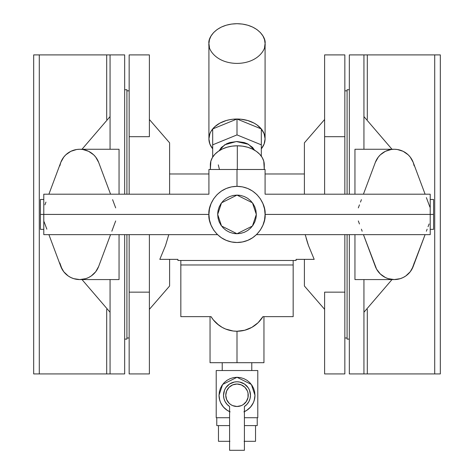 <?xml version="1.0" encoding="UTF-8"?>
<svg xmlns="http://www.w3.org/2000/svg" width="474" height="474" viewBox="0 0 474 474"><rect width="100%" height="100%" fill="white"/><g stroke="black" fill="none" stroke-linecap="round" stroke-linejoin="round"><path stroke-width="0.71" d="M222.217 362.699L222.217 370.544L222.217 362.699M251.783 370.544L251.783 362.699L251.783 370.544M229.908 441.312L218.467 441.312L218.467 425.587L218.467 441.312L229.588 441.312M244.412 441.312L255.533 441.312L255.533 425.587L255.533 441.312L244.092 441.312M216.778 425.587L229.588 425.587L216.778 425.587L216.778 417.724L216.778 425.587M244.412 425.587L257.222 425.587L257.222 417.724L257.222 425.587L244.412 425.587M257.785 370.544L216.215 370.544L216.215 417.724L229.588 417.724L216.215 417.724L216.215 370.544L257.785 370.544L257.785 417.724L257.785 370.544M244.412 417.724L257.785 417.724L244.412 417.724M230.761 385.913L232.698 384.876L229.055 387.311L226.619 390.955L225.766 395.257A11.234 11.234 0 0 1 237 384.023A11.234 11.234 0 0 1 248.234 395.257A11.234 11.234 0 0 0 237 384.023A11.234 11.234 0 0 0 225.766 395.257A11.234 11.234 0 0 0 237 406.491A11.234 11.234 0 0 0 248.234 395.257A11.234 11.234 0 0 1 237 406.491A11.234 11.234 0 0 1 225.766 395.257L226.619 399.552L229.055 403.196L230.761 404.595L229.055 403.196M223.521 395.257A13.479 13.479 0 0 1 237 381.777A13.479 13.479 0 0 1 250.479 395.257L249.454 390.096L248.21 387.768L244.489 384.047L239.631 382.032L237 381.777L234.369 382.032L229.511 384.047L225.79 387.768L224.546 390.096L223.521 395.257L223.929 398.551L225.132 401.65L227.058 404.358L229.588 406.514A13.479 13.479 0 0 1 223.521 395.257L223.781 392.626M229.588 411.628A17.976 17.976 0 0 1 219.024 395.257L222.62 384.473L237 377.28L251.38 384.473L254.976 395.257L254.627 391.749L253.608 388.378L251.943 385.267L249.709 382.548L246.984 380.314L243.879 378.649L240.508 377.63L237 377.28L233.492 377.63L230.121 378.649L227.016 380.314L224.291 382.548L222.057 385.267L220.392 388.378L219.373 391.749L219.024 395.257L219.758 400.334L220.659 402.74L223.438 407.053L227.324 410.401L229.588 411.628L229.588 406.514L229.588 450.3L244.412 450.3L244.412 406.514L246.942 404.358L248.868 401.65L250.071 398.551L250.479 395.257A13.479 13.479 0 0 1 244.412 406.514L244.412 411.628L246.676 410.401L250.562 407.053L253.341 402.74L254.242 400.334L254.976 395.257A17.976 17.976 0 0 1 244.412 411.628M244.945 403.196L243.239 404.595L246.338 401.496L248.021 397.449L248.021 393.065L247.381 390.955L244.945 387.311L241.302 384.876L243.239 385.913M224.546 390.096L225.79 387.768M242.161 382.802L244.489 384.047M248.21 387.768L249.454 390.096M243.879 378.649L240.508 377.63L237 377.28L233.492 377.63L230.121 378.649M219.024 395.257L219.373 398.764L220.392 402.136L222.057 405.24L224.291 407.966L227.016 410.2L230.121 411.859M243.879 411.859L246.984 410.2L249.709 407.966L251.943 405.24L253.608 402.136L254.627 398.764L254.976 395.257M230.761 404.595L232.698 405.631L237 406.491L241.302 405.631L243.239 404.595M241.302 384.876L237 384.023L232.698 384.876M244.412 406.514L244.412 450.3L229.588 450.3L229.588 406.514M305.209 234.642L308.467 245.538L314.191 259.355L296.09 259.355L314.191 259.355L308.467 245.538L306.168 238.309M304.403 259.355L304.403 286.012L304.403 259.355M308.432 245.431L307.081 241.379M169.597 194.198L169.597 142.828L169.597 194.198L169.597 142.828L149.381 119.495M169.597 173.976L208.916 173.976L169.597 173.976M265.084 173.976L304.403 173.976L265.084 173.976M237.314 169.485L237.314 145.791A26.959 19.067 180 0 0 210.355 164.851L210.355 169.485L210.871 161.13L212.405 157.558L214.9 154.263L218.253 151.372L222.336 149.002L226.999 147.242L232.053 146.152L237.314 145.791L237.314 169.485M254.574 150.205L248.429 144.286L236.378 141.536L224.712 144.777L219.16 150.756L221.435 147.414L226.602 143.758L229.837 142.538L237 141.53L244.163 142.538L247.398 143.758L252.565 147.414L254.574 150.205M324.619 54.901L344.841 54.901L344.841 194.198L344.841 136.69L324.619 136.69L324.619 194.198L324.619 136.69L344.841 136.69L344.841 54.901L324.619 54.901L324.619 136.69L324.619 54.901M324.619 292.15L324.619 373.933L344.841 373.933L344.841 292.15L324.619 292.15L344.841 292.15L344.841 373.933L324.619 373.933L324.619 292.15M149.381 136.69L149.381 54.901L129.159 54.901L129.159 136.69L149.381 136.69L129.159 136.69L129.159 54.901L149.381 54.901L149.381 136.69M149.381 373.933L129.159 373.933L129.159 234.642L129.159 373.933L149.381 373.933L149.381 292.15L129.159 292.15L149.381 292.15L149.381 234.642L149.381 373.933M347.087 90.848L344.841 90.848L347.087 90.848M344.841 337.986L347.087 337.986L344.841 337.986M126.913 90.848L129.159 90.848L126.913 90.848M129.159 337.986L126.913 337.986L129.159 337.986M264.545 47.43L265.084 43.561L265.084 138.876L264.125 133.739L261.322 128.946A28.085 19.861 0 0 1 265.084 138.876L265.084 43.561C266.21 37.748 257.785 23.973 237 23.7C216.215 23.973 207.79 37.748 208.916 43.561L208.916 138.876A28.085 19.861 0 0 1 212.678 128.946A28.085 19.861 0 0 1 237 119.021A28.085 19.861 0 0 1 261.322 128.946L256.861 124.834L254.094 123.122L247.748 120.532L240.668 119.187L233.332 119.187L229.73 119.697L226.252 120.532L219.906 123.122L214.722 126.789L211.054 131.28L209.875 133.739L208.916 138.876L208.916 43.561L209.455 47.43M347.087 339.111L347.087 234.642L347.087 339.111L349.338 339.111M126.913 339.111L126.913 234.642L126.913 339.111L124.662 339.111M349.338 373.933L349.338 234.642L349.338 373.933L363.937 373.933L363.937 279.571M124.662 373.933L124.662 234.642L124.662 373.933L110.063 373.933L110.063 279.571M265.084 214.42L430.214 214.42L430.214 194.198L430.214 214.42L433.586 214.42L433.586 199.477L433.586 229.357L433.586 214.42L430.214 214.42L430.214 234.636L430.214 214.42L265.084 214.42L264.545 208.939L262.946 203.672L260.35 198.813L256.861 194.559L252.601 191.069L247.748 188.474L242.481 186.874L237 186.335L231.519 186.874L226.252 188.474L221.399 191.069L217.139 194.559L213.65 198.813L211.054 203.672L209.455 208.939L208.916 214.42C207.79 206.202 216.215 186.72 237 186.335C257.785 186.72 266.21 206.202 265.084 214.42C266.21 222.632 257.785 242.119 237 242.504C216.215 242.119 207.79 222.632 208.916 214.42L209.455 219.895L211.054 225.168L213.65 230.02L217.139 234.274L221.399 237.77L226.252 240.365L231.519 241.965L237 242.504L242.481 241.965L247.748 240.365L252.601 237.77L256.861 234.274L260.35 230.02L262.946 225.168L264.545 219.895L265.084 214.42M43.786 194.198L43.786 214.42L208.916 214.42L40.414 214.42L43.786 214.42L43.786 194.198L208.916 194.198L208.916 169.485L265.084 169.485L237 169.485L237 186.335L237 169.485L265.084 169.485L265.084 194.198L430.214 194.198M363.937 116.586L391.998 149.263M391.998 279.571L363.937 312.253M427.139 229.179L426.369 231.229M361.401 229.179L362.166 231.229M114.015 225.393L111.834 231.229M112.901 228.373L112.634 229.078M46.861 229.179L44.058 221.684M110.063 116.586L82.002 149.263M82.002 279.571L110.063 312.253M260.433 198.944L260.196 198.588M223.088 190.021L221.399 191.069M213.804 198.588L213.567 198.944M40.414 199.477L40.414 214.42L40.414 199.477L43.786 199.477M217.679 214.42L221.542 202.825L237 195.098L252.458 202.825L256.321 214.42L255.948 210.652L254.852 207.025L253.063 203.684L250.663 200.757L247.736 198.351L244.394 196.568L240.768 195.466L237 195.098L233.232 195.466L229.606 196.568L226.264 198.351L223.337 200.757L220.937 203.684L219.148 207.025L218.052 210.652L217.679 214.42L218.052 218.188L219.148 221.814L220.937 225.156L223.337 228.083L226.264 230.483L229.606 232.272L233.232 233.368L237 233.741L240.768 233.368L244.394 232.272L247.736 230.483L250.663 228.083L253.063 225.156L254.852 221.814L255.948 218.188L256.321 214.42L252.458 226.009L237 233.741L221.542 226.009L217.679 214.42L217.844 211.896M217.068 323.778L222.116 327.344L225.618 329.033L233.119 331L237 331.249L237 362.699L237 331.249L244.691 330.254L251.884 327.344L258.099 322.705L262.934 316.644L293.169 316.644L293.169 264.972L180.831 264.972L293.169 264.972L293.169 316.644L262.934 316.644L260.51 320.074M259.995 320.691L259.444 321.319M263.959 316.644L263.959 362.699L210.041 362.699L210.041 316.644M262.021 318.06L261.755 318.439M212.228 318.421L211.979 318.06M218.864 325.223L213.288 319.832L211.066 316.644L180.831 316.644L180.831 260.475L180.831 316.644L211.066 316.644L211.374 317.147M293.169 264.972L293.169 260.475L293.169 264.972M214.544 321.301L215.901 322.705M262.934 316.644A30.33 30.33 0 0 1 211.066 316.644L212.542 318.854M213.993 320.679L213.49 320.074M237 362.699L210.041 362.699L237 362.699M109.814 373.933L33.672 373.933L39.289 373.933L39.289 54.901L109.814 54.901M33.672 54.901L39.289 54.901L33.672 54.901L33.672 373.933L33.672 54.901M364.186 54.901L440.328 54.901L434.711 54.901L434.711 373.933L440.328 373.933L440.328 54.901L440.328 373.933L367.309 373.933L434.711 373.933L434.711 54.901L367.309 54.901L367.309 119.472L367.309 54.901M364.186 373.933L367.309 373.933L367.309 309.368L367.309 373.933M40.414 229.357L40.414 214.42L40.414 229.357L43.786 229.357M106.691 54.901L106.691 119.472L106.691 54.901L39.289 54.901L39.289 373.933L106.691 373.933L106.691 309.368L106.691 373.933M256.321 214.42L256.156 216.938M237 233.741L234.476 233.575M237 195.098L239.524 195.264M62.094 269.244L62.604 270.103M219.669 236.514L221.559 237.877M224.386 239.512L226.371 240.413M229.813 241.568L231.585 241.977M242.415 241.977L244.187 241.568M247.629 240.413L249.614 239.512M252.441 237.877L254.337 236.514M217.4 234.535L217.086 234.221L217.513 234.642L43.786 234.642L43.786 214.42L43.786 234.642M221.388 237.764A28.085 28.085 0 0 0 252.612 237.764M237 169.485L208.916 169.485L237 169.485M48.905 234.642L60.791 266.435L63.771 271.768L68.203 275.969L70.845 277.515L73.695 278.653L79.733 279.571L85.77 278.653L88.614 277.515L91.257 275.969L95.689 271.768L98.669 266.435L110.561 234.642L98.669 266.435A20.222 20.222 0 0 1 60.791 266.435L48.905 234.642M62.112 159.56L60.791 162.404A20.222 20.222 0 0 1 98.669 162.404L110.561 194.198L98.669 162.404L95.689 157.072L93.633 154.802L88.614 151.319L82.784 149.494L79.733 149.263L76.675 149.494L70.845 151.319L65.827 154.802L63.771 157.072L60.791 162.404L48.905 194.198L60.791 162.404L59.831 165.888M44.912 204.869L45.948 202.096M59.831 262.952L62.112 269.273M414.169 165.888L413.209 162.404L425.095 194.198L413.209 162.404L410.229 157.072L408.173 154.802L403.155 151.319L397.325 149.494L394.267 149.263L391.216 149.494L385.386 151.319L380.367 154.802L378.311 157.072L375.331 162.404L363.44 194.198L375.331 162.404A20.222 20.222 0 0 1 413.209 162.404L411.888 159.56M411.888 269.273L425.095 234.642L413.209 266.435A20.222 20.222 0 0 1 375.331 266.435L363.44 234.642L376.617 269.214L380.367 274.037L385.386 277.515L388.23 278.653L394.267 279.571L400.305 278.653L403.155 277.515L405.797 275.969L410.229 271.768L413.209 266.435L414.169 262.952M358.32 207.89L359.458 204.857M426.369 197.605L429.942 207.15M429.089 223.971L428.052 226.738M257.406 233.712L256.6 234.529M217.086 234.221L216.6 233.718M214.076 230.642L213.673 230.056M115.68 220.943L113.511 226.738M112.599 199.655L115.68 207.89M80.017 149.269L78.358 149.31M76.924 149.458L75.277 149.76M73.897 150.122L72.297 150.679L73.897 150.122M71.005 151.242L69.488 152.053M68.321 152.788L66.911 153.849L68.321 152.788M65.904 154.731L64.606 156.064M63.812 157.013L62.621 158.701M64.606 272.775L65.904 274.108M69.488 276.786L71.005 277.592M72.297 278.155L73.897 278.712L72.297 278.155M75.277 279.079L76.924 279.376M78.358 279.524L80.017 279.571L78.358 279.524M393.983 149.269L395.642 149.31L393.983 149.269M400.103 150.122L401.703 150.679L400.103 150.122M407.089 274.991L405.679 276.046L407.089 274.991M401.703 278.155L400.103 278.712L401.703 278.155M393.983 279.571L395.642 279.524M397.076 279.376L398.723 279.079M402.995 277.592L404.512 276.786M408.096 274.108L409.394 272.775M410.188 271.821L411.379 270.133M409.394 156.064L408.096 154.731M404.512 152.053L402.995 151.242M398.723 149.76L397.076 149.458M359.452 223.971L358.32 220.943M360.489 202.096L361.401 199.655M80.853 279.571L80.29 279.565L80.853 279.571A20.222 20.222 0 0 1 80.296 279.565A20.222 20.222 0 0 0 80.853 279.571L119.045 279.571L119.045 234.642L119.045 279.571L80.853 279.571M80.853 149.263L119.045 149.263L119.045 194.198L119.045 149.263L80.853 149.263A20.222 20.222 0 0 0 80.296 149.274A20.222 20.222 0 0 1 80.853 149.263L80.29 149.274M81.623 149.351L83.021 149.535M84.627 149.867L85.966 150.252M87.518 150.827L88.768 151.396M90.244 152.213L91.369 152.948M92.744 154.009L93.71 154.874M94.966 156.189L95.736 157.125M96.909 158.814L97.401 159.655M97.401 269.185L96.909 270.026M95.736 271.709L94.966 272.645M93.71 273.966L92.744 274.831M91.369 275.886L90.244 276.626M88.768 277.438L87.518 278.013M85.966 278.588L84.627 278.973M83.021 279.305L81.623 279.482M393.704 279.565A20.222 20.222 0 0 1 393.147 279.571L393.71 279.565A20.222 20.222 0 0 1 393.147 279.571L354.955 279.571L393.147 279.571M393.147 149.263L393.71 149.274L393.147 149.263A20.222 20.222 0 0 1 393.704 149.274A20.222 20.222 0 0 0 393.147 149.263L354.955 149.263L354.955 194.198L354.955 149.263L393.147 149.263M376.599 159.655L377.091 158.814M378.264 157.125L379.034 156.189M380.29 154.874L381.256 154.009M382.631 152.948L383.756 152.213M385.232 151.396L386.482 150.827M388.034 150.252L389.373 149.867M390.979 149.535L392.377 149.351M354.955 234.642L354.955 279.571L354.955 234.642M392.377 279.482L390.979 279.305M389.373 278.973L388.034 278.588M386.482 278.013L385.232 277.438M383.756 276.626L382.631 275.886M381.256 274.831L380.29 273.966M379.034 272.645L378.264 271.709M377.091 270.026L376.599 269.185M124.662 54.901L124.662 194.198L124.662 54.901L110.063 54.901L110.063 149.263M363.937 149.263L363.937 54.901L363.937 149.263L363.937 54.901L349.338 54.901L349.338 194.198L349.338 54.901M265.084 43.561L264.545 39.686L262.946 35.959L260.35 32.528L256.861 29.518L252.601 27.048L247.748 25.211L242.481 24.079L237 23.7L231.519 24.079L226.252 25.211L221.399 27.048L217.139 29.518L213.65 32.528L211.054 35.959L209.455 39.686L208.916 43.561C207.79 49.367 216.215 63.143 237 63.415C257.785 63.143 266.21 49.367 265.084 43.561M126.913 89.728L126.913 194.198L126.913 89.728L124.662 89.728M347.087 89.728L347.087 194.198L347.087 89.728L349.338 89.728M265.084 138.876A28.085 19.861 0 0 1 261.322 148.806L264.125 144.019L265.084 138.876M212.678 148.806A28.085 19.861 0 0 1 208.916 138.876L209.875 144.019L212.678 148.806M212.678 128.946L237 119.021L261.322 128.946L261.322 144.837L261.322 128.946L237 119.021L237 134.906L212.678 144.837L212.678 157.107L212.678 128.946L212.678 144.837L237 134.906L237 119.021L212.678 128.946M261.322 156.177L261.322 144.837L237 134.906L261.322 144.837L261.322 156.177M129.159 194.198L129.159 136.69L129.159 194.198M344.841 234.642L344.841 292.15L344.841 234.642M219.468 169.485L218.283 164.851M264.273 169.485L264.273 164.851A26.959 19.067 180 0 0 237.314 145.791L242.575 146.152L247.629 147.242L252.292 149.002L256.381 151.372L259.734 154.263L262.223 157.558L263.757 161.13L264.273 169.485M169.597 259.355L169.597 286.012L169.597 259.355M304.403 194.198L304.403 142.828L304.403 194.198L304.403 142.828L324.619 119.495M177.91 259.355L159.809 259.355L165.533 245.538L168.791 234.642L165.533 245.538L159.809 259.355L177.91 259.355L177.91 260.475L296.09 260.475L296.09 259.355L296.09 260.475L177.91 260.475L177.91 259.355M324.619 309.344L304.403 286.012M433.586 199.477L430.214 199.477M433.586 229.357L430.214 229.357M430.214 234.642L256.487 234.642M169.597 286.012L149.381 309.344"/></g></svg>
